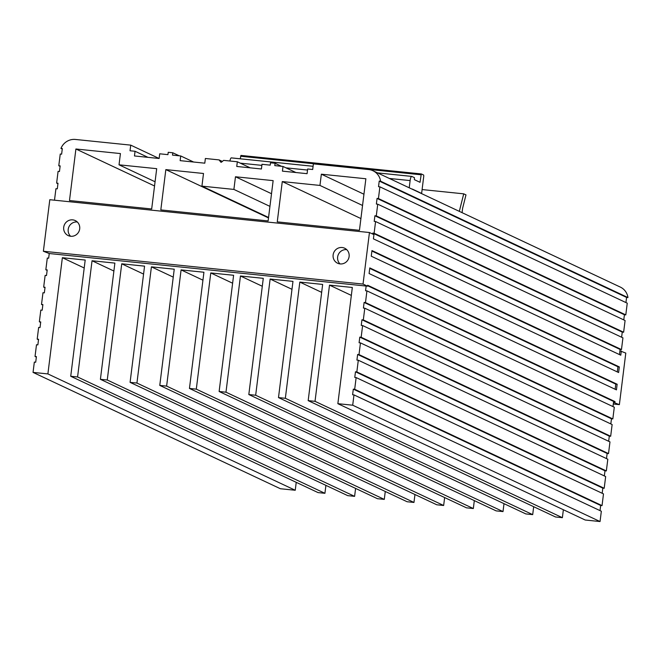 <?xml version="1.0" encoding="UTF-8"?>
<svg xmlns="http://www.w3.org/2000/svg" width="661" height="661" viewBox="0 0 661 661"><rect width="100%" height="100%" fill="white"/><g stroke="black" fill="none" stroke-linecap="round" stroke-linejoin="round"><path stroke-width="0.99" d="M412.092 189.145A3.792 0.942 -84.1 0 1 412.315 189.071A3.792 0.942 -84.1 0 1 412.398 189.096L421.619 193.433L423.775 176.09L423.668 175.049L421.288 173.934L420.024 182.312L414.406 179.668L414.422 177.644L411.836 176.429A4.743 1.173 95.9 0 0 411.737 176.396A4.743 1.173 95.9 0 0 410.126 180.585L409.225 187.798M619.464 354.577L619.927 350.834L625.793 353.09L619.374 404.639L613.301 404.011M619.374 404.639L613.507 402.384L612.978 406.589M610.822 423.932L611.466 418.785L612.83 418.925L614.292 407.209L366.938 290.873L365.566 290.733L366.153 286.048L367.524 286.188L363.029 284.073L369.449 232.523L49.798 199.713L43.378 251.254L363.029 284.073M608.665 441.267L609.302 436.12L610.673 436.26L612.136 424.544L364.781 308.208L363.41 308.067L364.112 302.441L365.483 302.581L366.938 290.873M606.501 458.602L607.145 453.454L608.517 453.595L609.971 441.887L362.625 325.543L361.253 325.402L361.955 319.784L363.319 319.924L364.781 308.208M604.344 475.945L604.989 470.797L606.352 470.938L607.814 459.221L360.46 342.885L359.088 342.745L359.791 337.118L361.162 337.259L362.625 325.543M602.188 493.28L602.824 488.132L604.195 488.272L605.658 476.556L358.303 360.22L356.932 360.08L357.634 354.461L359.006 354.602L360.46 342.885M600.023 510.623L600.667 505.475L602.039 505.615L603.493 493.899L356.139 377.563L354.775 377.423L355.469 371.796L356.841 371.936L358.303 360.22M43.378 251.254L49.245 253.518L48.658 258.203L47.295 258.063L45.832 269.771L47.204 269.911L46.501 275.538L45.13 275.397L43.676 287.114L45.039 287.254L44.345 292.873L42.973 292.732L41.511 304.448L42.882 304.589L42.18 310.216L40.817 310.075L39.354 321.791L40.726 321.932L40.024 327.55L38.652 327.41L37.198 339.126L38.561 339.267L37.867 344.885L36.495 344.745L35.033 356.461L36.405 356.601L35.702 362.228L34.331 362.088L33.05 372.399L47.889 373.919L62.365 257.707L85.195 260.054L70.727 376.266L77.577 376.968L92.044 260.756L114.882 263.103L100.406 379.307L107.256 380.009L121.731 263.805L144.561 266.143L130.085 382.355L136.934 383.058L151.41 266.846L174.24 269.192L159.772 385.404L166.622 386.107L181.089 269.895L203.927 272.241L189.451 388.445L196.3 389.155L210.776 272.943L233.606 275.282L219.13 391.494L225.979 392.196L240.455 275.992L263.285 278.331L248.817 394.543L255.667 395.245L270.134 279.033L292.972 281.379L278.496 397.591L285.345 398.294L299.821 282.082L322.651 284.428L308.175 400.632L315.024 401.343L329.5 285.131L352.33 287.469L337.862 403.681L585.208 520.017L600.048 521.546L601.336 511.234L353.982 394.898L352.61 394.757L353.313 389.131L354.684 389.271L356.139 377.563M563.362 509.747L562.379 517.679L555.529 516.976L308.175 400.632M533.683 506.698L532.7 514.63L525.85 513.928L278.496 397.591M504.004 503.649L503.013 511.581L496.163 510.879L248.817 394.543M474.317 500.608L473.334 508.54L466.484 507.83L219.13 391.494M444.638 497.559L443.655 505.491L436.805 504.789L189.451 388.445M414.959 494.511L413.968 502.443L407.118 501.74L159.772 385.404M385.272 491.47L384.289 499.394L377.439 498.691L130.085 382.355M355.593 488.421L354.61 496.353L347.76 495.643L100.406 379.307M325.914 485.372L324.923 493.304L318.073 492.602L70.727 376.266M33.05 372.399L280.404 488.735L295.244 490.255L296.227 482.323M372.978 170.753L620.332 287.089A14.22 13.716 115.2 0 1 627.95 297.557L380.596 181.221A14.22 13.716 -64.8 0 0 372.978 170.753A14.22 13.716 -64.8 0 0 368.681 169.555L313.388 163.878L312.686 169.505L307.662 168.985L307.076 173.678L282.421 171.141L283.007 166.456L274.786 165.614L275.075 163.267L270.506 162.804L270.217 165.143L261.996 164.3L261.417 168.985L236.754 166.456L237.34 161.771L223.641 160.367L221.427 162.176A0.471 0.454 115.2 0 1 220.782 162.11L219.072 159.896L205.373 158.491L204.794 163.176L180.131 160.64L180.717 155.955L172.496 155.112L172.785 152.774L168.225 152.303L167.927 154.649L159.714 153.798L159.127 158.491L134.464 155.955L135.051 151.27L130.027 150.758L130.729 145.131L75.437 139.454A14.22 13.716 -64.8 0 0 60.952 148.411L62.316 148.551L61.622 154.17L60.25 154.03L58.788 165.746L60.159 165.886L59.457 171.513L58.085 171.373L56.631 183.089L58.003 183.229L57.3 188.848L55.929 188.707L54.499 200.192M625.942 302.564L626.578 297.417L627.95 297.557M623.777 319.899L624.422 314.752L625.793 314.9L627.248 303.184L379.893 186.84L378.53 186.699L379.224 181.081L380.596 181.221M621.621 337.242L622.257 332.095L623.629 332.235L625.091 320.519L377.737 204.183L376.365 204.042L377.067 198.416L378.439 198.556L379.893 186.84M619.927 350.834L620.101 349.429L621.472 349.57L622.935 337.854L375.58 221.518L374.209 221.377L374.911 215.759L376.283 215.899L377.737 204.183M268.498 217.907L165.837 169.613L160.813 209.917L268.126 220.931L273.142 180.635L235.473 176.768L271.514 193.714M235.473 176.768L233.895 189.418L269.936 206.372M233.895 189.418L201.927 186.138L268.556 217.469M201.927 186.138L203.505 173.488L165.837 169.613M337.862 403.681L352.701 405.21L353.982 394.898M49.245 253.518L366.153 286.048M372.63 234.027L372.746 233.093L374.118 233.234L375.58 221.518M120.426 153.567L75.908 148.998L69.488 200.539L151.683 208.975L156.698 168.679L119.03 164.812L120.426 153.567M282.28 181.568L277.256 221.865L359.452 230.309L365.872 178.759L321.353 174.19L319.949 185.435L282.28 181.568L360.914 218.56M77.304 221.989A8.296 8.006 -64.8 0 0 70.595 236.258M346.728 249.643A8.296 8.006 -64.8 0 0 340.018 263.913M154.542 185.981L75.908 148.998M119.03 164.812L155.071 181.767M321.353 174.19L363.947 194.227M319.949 185.435L362.55 205.472M619.316 366.913L618.613 372.531L371.259 256.195L371.961 250.569L619.316 366.913L617.944 366.772L371.903 251.048M369.102 273.53L369.796 267.912L617.151 384.248L616.449 389.874L369.102 273.53M367.524 286.188L367.64 285.246L614.994 401.582L614.879 402.524M621.299 350.974L620.77 355.197L373.415 238.861L373.944 234.638L369.449 232.523M617.3 371.92L617.944 366.772M617.151 384.248L615.779 384.107L369.739 268.383M615.143 389.255L615.779 384.107M614.994 401.582L613.623 401.442L613.507 402.384M613.623 401.442L367.582 285.726M612.83 418.925L365.483 302.581M611.466 418.785L364.112 302.441M610.673 436.26L363.319 319.924M609.302 436.12L361.955 319.784M608.517 453.595L361.162 337.259M607.145 453.454L359.791 337.118M606.352 470.938L359.006 354.602M604.989 470.797L357.634 354.461M604.195 488.272L356.841 371.936M602.824 488.132L355.469 371.796M602.039 505.615L354.684 389.271M600.667 505.475L353.313 389.131M600.048 521.546L352.701 405.21M351.346 295.401L329.5 285.131M562.379 517.679L315.024 401.343M321.659 292.36L299.821 282.082M532.7 514.63L285.345 398.294M291.98 289.311L270.134 279.033M503.013 511.581L255.667 395.245M262.301 286.263L240.455 275.992M473.334 508.54L225.979 392.196M232.614 283.214L210.776 272.943M443.655 505.491L196.3 389.155M202.935 280.173L181.089 269.895M413.968 502.443L166.622 386.107M173.256 277.124L151.41 266.846M384.289 499.394L136.934 383.058M143.569 274.075L121.731 263.805M354.61 496.353L107.256 380.009M113.89 271.027L92.044 260.756M324.923 493.304L77.577 376.968M84.211 267.986L62.365 257.707M47.889 373.919L295.244 490.255M36.347 357.08L35.033 356.461M38.503 339.746L37.198 339.126M40.668 322.403L39.354 321.791M42.825 305.068L41.511 304.448M44.981 287.725L43.676 287.114M47.146 270.39L45.832 269.771M57.937 183.7L56.631 183.089M60.101 166.365L58.788 165.746M62.258 149.022L60.952 148.411M159.127 158.491L130.729 145.131M147.957 157.343L135.051 151.27M180.717 155.955L193.623 162.028M295.913 172.529L283.007 166.456M179.238 155.806L172.785 152.774M250.246 167.844L237.34 161.771M222.336 161.433L219.072 159.896M313.083 166.291L231.457 157.913A4.743 1.173 95.9 0 0 231.358 157.88A4.743 1.173 95.9 0 0 229.912 161.011M421.288 173.934L240.918 155.418L240.274 158.797M421.082 193.376L421.619 193.433M462.072 212.652L462.617 208.248L465.98 194.896L463.725 193.838L459.321 211.363M422.098 189.567L463.725 193.838M281.528 166.308L275.075 163.267M626.578 297.417L379.224 181.081M625.793 314.9L378.439 198.556M624.422 314.752L377.067 198.416M623.629 332.235L376.283 215.899M622.257 332.095L374.911 215.759M621.472 349.57L374.118 233.234M620.101 349.429L372.746 233.093M63.712 227.244A8.296 8.006 115.2 0 1 75.23 220.559A8.296 8.006 115.2 0 1 79.692 228.888A8.296 8.006 115.2 0 1 68.174 235.572A8.296 8.006 115.2 0 1 63.712 227.244M333.127 254.898A8.296 8.006 115.2 0 1 344.654 248.214A8.296 8.006 115.2 0 1 349.115 256.542A8.296 8.006 115.2 0 1 337.589 263.227A8.296 8.006 115.2 0 1 333.127 254.898M240.274 163.151L261.863 165.366M285.932 167.836L307.53 170.051M389.354 178.453L410.126 180.585M377.571 172.909L411.629 176.404M240.596 156.252L420.966 174.768M240.935 155.426L421.264 173.934M411.737 176.396L377.522 172.885M313.091 166.275L231.358 157.88"/></g></svg>
